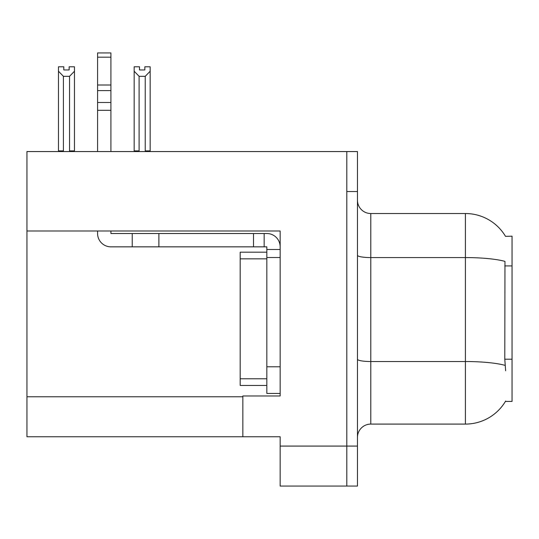 <?xml version="1.0" encoding="UTF-8"?>
<svg xmlns="http://www.w3.org/2000/svg" width="539" height="539" viewBox="0 0 539 539"><rect width="100%" height="100%" fill="white"/><g stroke="black" fill="none" stroke-linecap="round" stroke-linejoin="round"><path stroke-width="0.81" d="M26.95 230.988L280.159 230.988L280.159 366.789L266.832 366.789L266.832 393.443L280.159 393.443L280.159 366.789L280.159 395.97L242.846 395.97L242.846 436.752L26.95 436.752L26.95 151.56L346.799 151.56L346.799 486.063L280.159 486.063L280.159 446.083L346.799 446.083L346.799 486.063L357.458 486.063L357.458 446.083L346.799 446.083L346.799 191.54L357.458 191.54L357.458 446.083M242.846 436.752L280.159 436.752L280.159 446.083M505.508 236.351A46.644 46.644 0 0 0 465.406 213.525A46.644 46.644 0 0 1 505.508 236.351L512.05 236.183L512.05 401.434L505.407 401.434L505.643 401.036A46.644 46.644 0 0 1 465.406 424.092A46.644 46.644 0 0 0 505.407 401.434M357.458 437.419A13.327 13.327 0 0 1 370.785 424.092L465.406 424.092L465.406 213.525A46.644 46.644 0 0 1 505.407 236.183A46.644 46.644 0 0 0 465.406 213.525L370.785 213.525A13.327 13.327 0 0 1 357.458 200.198A13.327 13.327 0 0 0 370.785 213.525L370.785 424.092M505.643 370.785L504.787 359.203L504.976 261.388A46.644 8.098 180 0 0 465.406 257.575L370.785 257.575A13.327 2.311 -0 0 1 357.458 255.264M346.799 151.56L357.458 151.56L357.458 191.54M145.887 151.56L145.234 150.893L145.234 76.316L139.109 76.316L134.171 71.229L134.171 66.796L139.507 66.796L139.507 69.955L144.836 69.955L139.507 69.955M144.836 69.955L144.836 66.796L150.165 66.796L150.165 71.229L145.234 76.316M145.234 150.893L150.165 150.893L150.165 151.56L150.165 71.229M139.109 76.316L139.109 150.893L138.449 151.56M139.109 150.893L134.171 150.893L134.171 71.229L134.171 151.56M69.14 69.955L63.804 69.955L69.14 69.955L69.14 66.796L74.47 66.796L74.47 71.229L69.538 76.316L63.413 76.316L63.413 150.893L58.475 150.893L58.475 71.229L63.413 76.316M58.475 71.229L58.475 66.796L63.804 66.796L63.804 69.955M63.413 150.893L62.753 151.56M74.47 71.229L74.47 150.893L69.538 150.893L69.538 76.316M70.191 151.56L69.538 150.893M74.47 150.893L74.47 151.56M134.171 71.229L134.171 150.893M97.586 230.988L97.586 233.515A13.327 13.327 0 0 0 110.913 246.842L132.23 246.842L132.23 233.515L266.832 233.515A13.327 13.327 0 0 1 280.159 246.849M280.159 249.51L266.832 249.51L266.832 246.842L264.164 246.842L264.164 233.515M280.159 257.507L266.832 257.507L266.832 249.51M266.832 366.789L266.832 252.178L240.178 252.178L240.178 258.841L266.832 258.841M266.832 393.443L280.159 393.443M132.23 246.842L253.505 246.842L253.505 233.515M264.164 246.842L253.505 246.842M110.913 230.988L110.913 233.515L132.23 233.515M97.586 151.56L97.586 110.306L110.913 110.306L110.913 151.56M110.913 57.195L97.586 57.195L97.586 52.937L110.913 52.937L110.913 110.306M97.586 110.306L97.586 102.491L110.913 102.491M110.913 90.613L97.586 90.613L97.586 57.195M97.586 90.613L97.586 102.491M110.913 85.007L97.586 85.007M266.832 385.446L240.178 385.446L240.178 258.841M26.95 396.771L242.846 396.771M512.05 265.916L504.787 265.916M512.05 359.203L504.787 359.203M505.124 365.381A46.644 8.098 180 0 0 465.406 361.528L370.785 361.528A13.327 2.311 0 0 1 357.458 359.217M158.884 246.842L158.884 233.515M240.178 378.782L266.832 378.782"/></g></svg>
